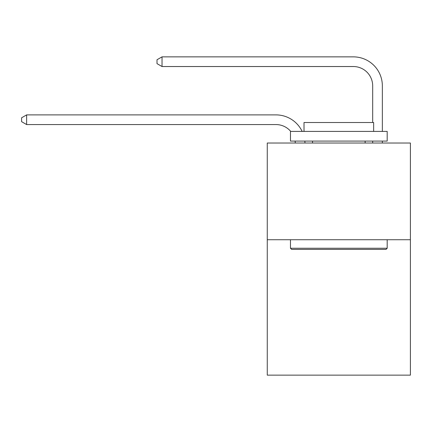 <?xml version="1.0" encoding="UTF-8"?>
<svg xmlns="http://www.w3.org/2000/svg" width="432" height="432" viewBox="0 0 432 432"><rect width="100%" height="100%" fill="white"/><g stroke="black" fill="none" stroke-linecap="round" stroke-linejoin="round"><path stroke-width="0.65" d="M410.4 239.733L410.4 375.138L267.262 375.138L267.262 143.019L410.4 143.019L410.4 239.733L267.262 239.733M295.288 143.019A19.343 19.343 0 0 0 295.099 141.086A19.343 19.343 0 0 1 295.288 143.019A19.343 19.343 0 0 0 295.099 141.086A19.343 19.343 0 0 1 295.288 143.019A19.343 19.343 0 0 0 295.099 141.086A19.343 19.343 0 0 1 295.288 143.019A19.343 19.343 0 0 0 295.099 141.086A19.343 19.343 0 0 1 295.288 143.019A19.343 19.343 0 0 0 295.099 141.086A19.343 19.343 0 0 1 295.288 143.019A19.343 19.343 0 0 0 295.099 141.086A19.343 19.343 0 0 1 295.288 143.019A19.343 19.343 0 0 0 295.099 141.086A19.343 19.343 0 0 1 295.288 143.019A19.343 19.343 0 0 0 295.099 141.086A19.343 19.343 0 0 1 295.288 143.019A19.343 19.343 0 0 0 295.099 141.086A19.343 19.343 0 0 1 295.288 143.019A19.343 19.343 0 0 0 295.099 141.086A19.343 19.343 0 0 1 295.288 143.019A19.343 19.343 0 0 0 295.099 141.086A19.343 19.343 0 0 1 295.288 143.019A19.343 19.343 0 0 0 295.099 141.086A19.343 19.343 0 0 1 295.288 143.019A19.343 19.343 0 0 0 295.099 141.086A19.343 19.343 0 0 1 295.288 143.019A19.343 19.343 0 0 0 295.099 141.086A19.343 19.343 0 0 1 295.288 143.019A19.343 19.343 0 0 0 295.099 141.086A19.343 19.343 0 0 1 295.288 143.019A19.343 19.343 0 0 0 295.099 141.086M290.731 131.414A19.343 19.343 0 0 0 275.962 124.562A19.343 19.343 0 0 1 290.731 131.414A19.343 19.343 0 0 0 275.962 124.562A19.343 19.343 0 0 1 290.731 131.414A19.343 19.343 0 0 0 275.962 124.562A19.343 19.343 0 0 1 290.731 131.414A19.343 19.343 0 0 0 275.962 124.562A19.343 19.343 0 0 1 290.731 131.414A19.343 19.343 0 0 0 275.962 124.562A19.343 19.343 0 0 1 290.731 131.414A19.343 19.343 0 0 0 275.962 124.562A19.343 19.343 0 0 1 290.731 131.414A19.343 19.343 0 0 0 275.962 124.562A19.343 19.343 0 0 1 290.731 131.414A19.343 19.343 0 0 0 275.962 124.562A19.343 19.343 0 0 1 290.731 131.414A19.343 19.343 0 0 0 275.962 124.562A19.343 19.343 0 0 1 290.731 131.414A19.343 19.343 0 0 0 275.962 124.562A19.343 19.343 0 0 1 290.731 131.414A19.343 19.343 0 0 0 275.962 124.562A19.343 19.343 0 0 1 290.731 131.414A19.343 19.343 0 0 0 275.962 124.562A19.343 19.343 0 0 1 290.731 131.414A19.343 19.343 0 0 0 275.962 124.562A19.343 19.343 0 0 1 290.731 131.414A19.343 19.343 0 0 0 275.962 124.562A19.343 19.343 0 0 1 290.731 131.414A19.343 19.343 0 0 0 275.962 124.562A19.343 19.343 0 0 1 290.731 131.414A19.343 19.343 0 0 0 275.962 124.562L26.627 124.562L21.6 121.662L21.6 117.796L26.627 114.89L275.962 114.89A29.014 29.014 0 0 1 302.152 131.414M372.681 122.515L372.681 85.876A19.343 19.343 0 0 0 353.338 66.533L162.032 66.533L157.005 63.634L157.005 59.762L162.032 56.862L353.338 56.862A29.014 29.014 0 0 1 382.352 85.876L382.352 131.414M291.632 249.404L290.471 248.243L387.185 248.243L386.03 249.404L291.632 249.404M387.185 131.414L387.185 141.086L290.471 141.086L290.471 131.414L387.185 131.414M304.015 131.414L304.015 122.515L373.648 122.515L373.648 131.414M387.185 239.733L387.185 248.243M290.471 239.733L290.471 248.243M365.137 141.086L365.137 143.019M312.525 141.086L312.525 143.019M26.627 114.89L275.962 114.89L26.627 114.89L275.962 114.89L26.627 114.89L275.962 114.89L26.627 114.89L275.962 114.89L26.627 114.89L275.962 114.89L26.627 114.89L275.962 114.89L26.627 114.89L275.962 114.89L26.627 114.89L275.962 114.89L26.627 114.89L275.962 114.89L26.627 114.89L275.962 114.89L26.627 114.89L275.962 114.89L26.627 114.89L275.962 114.89L26.627 114.89L275.962 114.89L26.627 114.89L275.962 114.89L26.627 114.89L275.962 114.89L26.627 114.89L26.627 124.562M372.681 85.876A19.343 19.343 0 0 0 353.338 66.533A19.343 19.343 0 0 1 372.681 85.876A19.343 19.343 0 0 0 353.338 66.533A19.343 19.343 0 0 1 372.681 85.876A19.343 19.343 0 0 0 353.338 66.533A19.343 19.343 0 0 1 372.681 85.876A19.343 19.343 0 0 0 353.338 66.533A19.343 19.343 0 0 1 372.681 85.876A19.343 19.343 0 0 0 353.338 66.533A19.343 19.343 0 0 1 372.681 85.876A19.343 19.343 0 0 0 353.338 66.533A19.343 19.343 0 0 1 372.681 85.876A19.343 19.343 0 0 0 353.338 66.533A19.343 19.343 0 0 1 372.681 85.876A19.343 19.343 0 0 0 353.338 66.533A19.343 19.343 0 0 1 372.681 85.876A19.343 19.343 0 0 0 353.338 66.533A19.343 19.343 0 0 1 372.681 85.876A19.343 19.343 0 0 0 353.338 66.533A19.343 19.343 0 0 1 372.681 85.876A19.343 19.343 0 0 0 353.338 66.533A19.343 19.343 0 0 1 372.681 85.876A19.343 19.343 0 0 0 353.338 66.533A19.343 19.343 0 0 1 372.681 85.876A19.343 19.343 0 0 0 353.338 66.533A19.343 19.343 0 0 1 372.681 85.876A19.343 19.343 0 0 0 353.338 66.533A19.343 19.343 0 0 1 372.681 85.876A19.343 19.343 0 0 0 353.338 66.533A19.343 19.343 0 0 1 372.681 85.876M162.032 56.862L353.338 56.862L162.032 56.862L353.338 56.862L162.032 56.862L353.338 56.862L162.032 56.862L353.338 56.862L162.032 56.862L353.338 56.862L162.032 56.862L353.338 56.862L162.032 56.862L353.338 56.862L162.032 56.862L353.338 56.862L162.032 56.862L353.338 56.862L162.032 56.862L353.338 56.862L162.032 56.862L353.338 56.862L162.032 56.862L353.338 56.862L162.032 56.862L353.338 56.862L162.032 56.862L353.338 56.862L162.032 56.862L353.338 56.862L162.032 56.862L162.032 66.533M304.841 141.086A29.014 29.014 0 0 1 304.965 143.019M382.352 141.086L382.352 143.019M372.681 143.019L372.681 141.086"/></g></svg>

